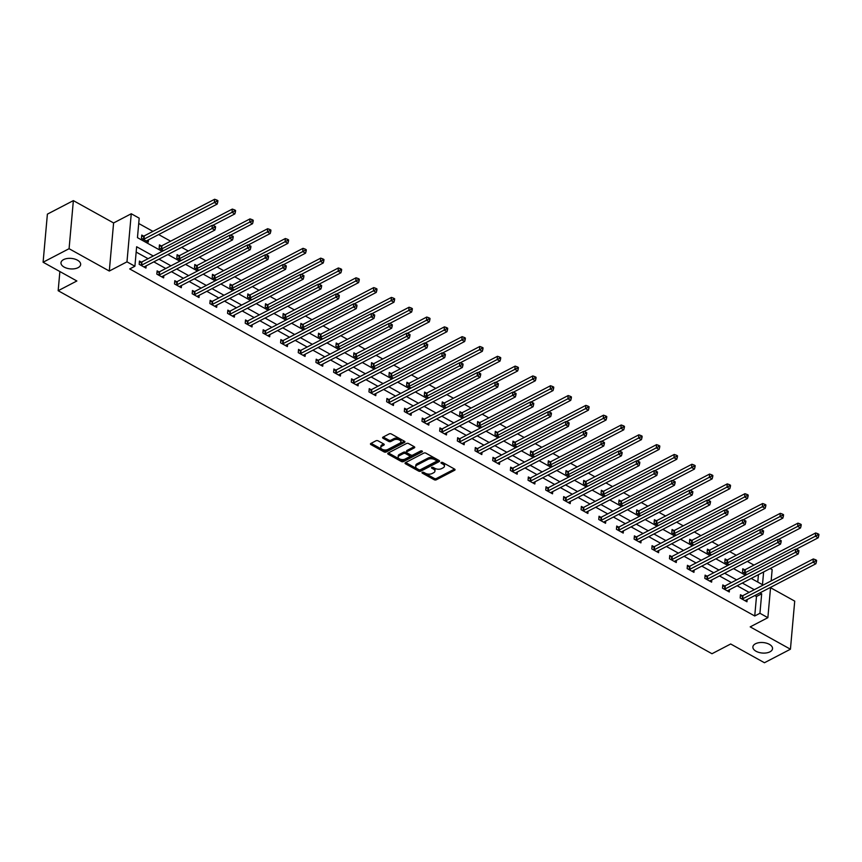 <?xml version="1.0" encoding="UTF-8"?>
<svg xmlns="http://www.w3.org/2000/svg" width="862" height="862" viewBox="0 0 862 862"><rect width="100%" height="100%" fill="white"/><g stroke="black" fill="none" stroke-linecap="round" stroke-linejoin="round"><path stroke-width="1.29" d="M422.294 472.344A1.056 0.56 -174.9 0 0 422.358 473.152L434.168 479.714A1.508 0.808 -174.9 0 0 436.301 479.8L454.662 470.243A1.508 0.808 -174.9 0 0 455.061 469.758A1.508 0.808 -174.9 0 0 454.576 469.09L442.756 462.528A1.056 0.56 -174.9 0 0 441.322 463.271L442.852 464.122A4.838 2.586 -174.9 0 1 444.415 466.256A4.838 2.586 -174.9 0 1 443.154 467.797L441.624 468.594A4.838 2.586 -174.9 0 1 434.793 468.314L433.274 467.473A1.056 0.56 -174.9 0 0 431.84 468.217L433.37 469.057A4.838 2.586 -174.9 0 1 434.933 471.191A4.838 2.586 -174.9 0 1 433.661 472.732L432.131 473.529A4.838 2.586 -174.9 0 1 425.311 473.26L423.781 472.408A1.056 0.56 -174.9 0 0 422.294 472.344M78.076 267.673A9.87 5.258 -174.9 0 0 80.651 264.515A9.87 5.258 -174.9 0 0 74.606 259.02A9.87 5.258 -174.9 0 0 63.572 259.613A9.87 5.258 -174.9 0 0 60.986 262.77A9.87 5.258 -174.9 0 0 67.031 268.265A9.87 5.258 -174.9 0 0 78.076 267.673M769.96 651.823A9.87 5.258 -174.9 0 0 772.535 648.677A9.87 5.258 -174.9 0 0 766.49 643.171A9.87 5.258 -174.9 0 0 755.457 643.774A9.87 5.258 -174.9 0 0 752.882 646.92A9.87 5.258 -174.9 0 0 758.926 652.426A9.87 5.258 -174.9 0 0 769.96 651.823M378.127 440.859A1.508 0.808 -174.9 0 0 376.004 440.773L370.854 443.456A1.508 0.808 -174.9 0 0 370.455 443.941A1.508 0.808 -174.9 0 0 370.94 444.609L384.064 451.893A1.508 0.808 -174.9 0 0 386.198 451.979L404.558 442.421A1.508 0.808 -174.9 0 0 404.957 441.937A1.508 0.808 -174.9 0 0 404.461 441.269L391.337 433.985A1.508 0.808 -174.9 0 0 389.204 433.898L382.987 437.142A1.508 0.808 -174.9 0 0 382.588 437.616A1.508 0.808 -174.9 0 0 383.084 438.284L388.697 441.409A1.508 0.808 -174.9 0 0 390.831 441.495L393.912 439.889A4.051 2.155 -174.9 0 1 398.438 439.642A4.051 2.155 -174.9 0 1 400.916 441.894A4.051 2.155 -174.9 0 1 399.86 443.187L387.781 449.479A4.051 2.155 -174.9 0 1 383.245 449.727A4.051 2.155 -174.9 0 1 380.767 447.464A4.051 2.155 -174.9 0 1 381.823 446.182L383.838 445.126A1.508 0.808 -174.9 0 0 384.236 444.641A1.508 0.808 -174.9 0 0 383.752 443.984L378.127 440.859M43.1 262.231L47.388 214.142L73.367 200.62L69.079 248.698L43.1 262.231L76.869 280.98L58.163 290.709L711.98 653.73L730.685 643.989L764.454 662.738L790.432 649.215L750.199 626.879L767.87 617.677L759.939 613.281L754.735 615.985L129.709 268.944L134.903 266.239L126.973 261.843L131.261 213.754L139.191 218.161L137.457 237.653L162.153 251.37M69.079 248.698L109.302 271.034L126.973 261.843M405.442 462.657A1.508 0.808 -174.9 0 0 405.043 463.142A1.508 0.808 -174.9 0 0 405.528 463.81L418.652 471.094A1.508 0.808 -174.9 0 0 420.785 471.18L439.146 461.623A1.508 0.808 -174.9 0 0 439.545 461.138A1.508 0.808 -174.9 0 0 439.06 460.48L425.936 453.186A1.508 0.808 -174.9 0 0 423.802 453.1L405.442 462.657M401.358 461.493L388.234 454.209A1.508 0.808 -174.9 0 1 387.749 453.541A1.508 0.808 -174.9 0 1 388.148 453.056L406.508 443.499A1.508 0.808 -174.9 0 1 408.631 443.585L414.256 446.71A1.508 0.808 -174.9 0 1 414.741 447.367A1.508 0.808 -174.9 0 1 414.342 447.852L406.896 451.731A1.508 0.808 -174.9 0 0 406.508 452.216A1.508 0.808 -174.9 0 0 406.993 452.884L410.721 454.953A1.508 0.808 -174.9 0 0 412.855 455.039L420.602 450.998A1.056 0.56 -174.9 0 1 422.154 451.86L403.491 461.579A1.508 0.808 -174.9 0 1 401.358 461.493L401.476 460.2L388.396 452.927M790.432 649.215L794.721 601.126L770.542 587.701M59.877 271.541L58.163 290.709M754.735 615.985L756.48 596.493L754.81 595.567M749.1 592.388L737.139 585.751M731.418 582.572L719.458 575.935M713.747 572.767L701.776 566.118M696.065 562.951L684.105 556.302M678.394 553.135L666.423 546.486M660.712 543.319L648.752 536.67M643.041 533.503L631.07 526.865M625.359 523.687L613.399 517.049M607.688 513.871L595.717 507.233M590.007 504.054L578.046 497.417M572.336 494.249L560.365 487.601M554.654 484.433L542.694 477.785M536.972 474.617L525.012 467.969M519.301 464.801L507.341 458.153M501.619 454.985L489.659 448.348M483.948 445.169L471.977 438.532M466.267 435.353L454.306 428.716M448.596 425.548L436.625 418.9M430.914 415.732L418.954 409.084M413.243 405.916L401.272 399.268M395.561 396.1L383.601 389.452M377.89 386.284L365.919 379.646M360.208 376.468L348.248 369.83M342.537 366.652L330.566 360.014M324.855 356.846L312.895 350.198M307.174 347.03L295.213 340.382M289.503 337.214L277.542 330.566M271.821 327.398L259.861 320.75M254.15 317.582L242.179 310.945M236.468 307.766L224.508 301.129M218.797 297.95L206.826 291.313M201.115 288.134L189.155 281.497M183.444 278.329L171.473 271.681M165.763 268.513L153.802 261.865M148.092 258.697L136.164 252.081M742.29 595.771L740.458 594.758L740.167 598.002L746.966 601.784L747.171 599.543M724.619 585.955L722.787 584.942L722.496 588.186L729.295 591.968L729.489 589.727M706.937 576.139L705.105 575.126L704.814 578.37L711.613 582.152L711.818 579.91M689.266 566.334L687.434 565.31L687.143 568.564L693.942 572.336L694.136 570.094M671.584 556.518L669.752 555.494L669.462 558.748L676.261 562.52L676.465 560.278M653.913 546.702L652.071 545.678L651.791 548.932L658.59 552.704L658.783 550.473M636.231 536.886L634.4 535.862L634.109 539.116L640.908 542.888L641.112 540.657M618.56 527.07L616.718 526.057L616.427 529.3L623.226 533.072L623.431 530.841M600.879 517.254L599.047 516.241L598.756 519.484L605.555 523.266L605.749 521.025M583.208 507.438L581.365 506.425L581.074 509.668L587.873 513.45L588.078 511.209M565.526 497.633L563.694 496.609L563.403 499.863L570.202 503.634L570.396 501.393M547.844 487.817L546.012 486.793L545.721 490.047L552.52 493.818L552.725 491.577M530.173 478.001L528.341 476.977L528.05 480.231L534.849 484.002L535.043 481.761M512.491 468.185L510.66 467.161L510.369 470.415L517.168 474.186L517.372 471.956M494.82 458.368L492.989 457.356L492.698 460.599L499.497 464.37L499.691 462.14M477.139 448.552L475.307 447.54L475.016 450.783L481.815 454.565L482.02 452.324M459.468 438.736L457.636 437.724L457.345 440.967L464.144 444.749L464.338 442.508M441.786 428.92L439.954 427.908L439.663 431.151L446.462 434.933L446.667 432.692M424.115 419.115L422.272 418.092L421.992 421.346L428.791 425.117L428.985 422.876M406.433 409.299L404.601 408.276L404.31 411.53L411.109 415.301L411.314 413.06M388.762 399.483L386.919 398.459L386.639 401.714L393.428 405.485L393.632 403.254M371.08 389.667L369.248 388.654L368.958 391.898L375.757 395.669L375.951 393.438M353.409 379.851L351.567 378.838L351.276 382.082L358.075 385.853L358.28 383.622M335.727 370.035L333.896 369.022L333.605 372.265L340.404 376.047L340.598 373.806M318.046 360.219L316.214 359.206L315.923 362.449L322.722 366.231L322.927 363.99M300.375 350.414L298.543 349.39L298.252 352.644L305.051 356.415L305.245 354.174M282.693 340.598L280.861 339.574L280.57 342.828L287.369 346.599L287.574 344.358M265.022 330.782L263.19 329.758L262.899 333.012L269.698 336.783L269.892 334.553M247.34 320.966L245.508 319.942L245.217 323.196L252.016 326.967L252.221 324.737M229.669 311.15L227.837 310.137L227.546 313.38L234.345 317.151L234.539 314.921M211.987 301.334L210.156 300.321L209.865 303.564L216.664 307.346L216.868 305.105M194.316 291.518L192.485 290.505L192.194 293.748L198.993 297.53L199.187 295.289M176.635 281.712L174.803 280.689L174.512 283.943L181.311 287.714L181.516 285.473M158.964 271.896L157.121 270.873L156.841 274.127L163.64 277.898L163.834 275.657M141.282 262.08L139.45 261.057L139.159 264.311L145.958 268.082L146.163 265.841M753.948 565.084L747.343 561.41M736.277 555.268L729.672 551.594M718.596 545.452L711.99 541.789M700.925 535.636L694.319 531.973M683.243 525.82L676.638 522.156M665.572 516.004L658.967 512.34M647.89 506.188L641.285 502.524M630.219 496.383L623.614 492.708M612.537 486.567L605.932 482.892M594.866 476.751L588.261 473.076M577.184 466.935L570.579 463.271M559.513 457.119L552.908 453.455M541.832 447.303L535.227 443.639M524.161 437.487L517.545 433.823M506.479 427.681L499.874 424.007M488.797 417.865L482.192 414.191M471.126 408.049L464.521 404.375M453.444 398.233L446.839 394.57M435.773 388.417L429.168 384.754M418.092 378.601L411.486 374.938M400.421 368.785L393.815 365.122M382.739 358.969L376.134 355.306M365.068 349.164L358.463 345.49M347.386 339.348L340.781 335.674M329.715 329.532L323.11 325.868M312.033 319.716L305.428 316.052M294.362 309.9L287.757 306.236M276.68 300.084L270.075 296.42M258.999 290.268L252.394 286.604M241.328 280.462L234.723 276.788M223.646 270.646L217.041 266.972M205.975 260.83L199.37 257.156M188.293 251.014L181.688 247.351M170.622 241.198L158.651 234.561M152.94 231.382L138.717 223.484M757.763 582.066L758.431 574.663M744.617 569.782L742.775 568.769L742.494 572.012L746.955 574.491M726.935 559.966L725.104 558.953L724.813 562.196L729.274 564.675M709.264 550.15L707.422 549.137L707.131 552.38L711.603 554.859M691.583 540.334L689.751 539.321L689.46 542.564L693.921 545.043M673.912 530.529L672.069 529.505L671.778 532.759L676.25 535.237M656.23 520.713L654.398 519.689L654.107 522.943L658.568 525.421M638.548 510.897L636.716 509.873L636.425 513.127L640.886 515.605M620.877 501.081L619.045 500.057L618.754 503.311L623.215 505.789M603.195 491.265L601.364 490.252L601.073 493.495L605.533 495.973M585.524 481.449L583.693 480.436L583.402 483.679L587.862 486.157M567.842 471.633L566.011 470.62L565.72 473.863L570.181 476.341M550.171 461.827L548.34 460.804L548.049 464.058L552.51 466.536M532.49 452.011L530.658 450.988L530.367 454.242L534.828 456.72M514.819 442.195L512.976 441.172L512.696 444.426L517.157 446.904M497.137 432.379L495.305 431.356L495.014 434.61L499.475 437.088M479.466 422.563L477.623 421.55L477.332 424.794L481.804 427.272M461.784 412.747L459.952 411.734L459.661 414.978L464.122 417.456M444.113 402.931L442.271 401.918L441.98 405.162L446.451 407.64M426.431 393.115L424.6 392.102L424.309 395.346L428.77 397.824M408.75 383.31L406.918 382.286L406.627 385.54L411.088 388.019M391.079 373.494L389.247 372.47L388.956 375.724L393.417 378.202M373.397 363.678L371.565 362.654L371.274 365.908L375.735 368.386M355.726 353.862L353.894 352.849L353.603 356.092L358.064 358.57M338.044 344.046L336.212 343.033L335.921 346.276L340.382 348.754M320.373 334.23L318.541 333.217L318.25 336.46L322.711 338.938M302.691 324.414L300.86 323.401L300.569 326.644L305.029 329.122M285.02 314.608L283.178 313.585L282.898 316.839L287.358 319.317M267.339 304.792L265.507 303.769L265.216 307.023L269.677 309.501M249.668 294.976L247.825 293.953L247.534 297.207L252.006 299.685M231.986 285.16L230.154 284.137L229.863 287.391L234.324 289.869M214.315 275.344L212.472 274.331L212.181 277.575L216.653 280.053M196.633 265.528L194.801 264.515L194.51 267.759L198.971 270.237M178.951 255.712L177.119 254.699L176.829 257.943L181.3 260.421M161.28 245.907L159.448 244.883L159.158 248.137L163.618 250.605M143.598 236.091L141.767 235.067L141.476 238.321L148.275 242.093L148.48 239.851M109.302 271.034L113.601 222.956L73.367 200.62M113.601 222.956L131.261 213.754M770.219 568.521L772.158 569.599L771.145 580.913M153.285 255.992L136.638 246.747L134.903 266.239M759.939 613.281L761.674 593.789L760.004 592.862M754.293 589.683L742.333 583.046M736.622 579.867L724.651 573.23M718.94 570.051L706.98 563.414M701.259 560.246L689.298 553.598M683.588 550.43L671.627 543.782M665.906 540.614L653.946 533.966M648.235 530.798L636.264 524.161M630.553 520.982L618.593 514.345M612.882 511.166L600.911 504.529M595.2 501.35L583.24 494.713M577.529 491.545L565.558 484.897M559.847 481.729L547.887 475.081M542.176 471.913L530.205 465.264M524.495 462.097L512.534 455.448M506.824 452.281L494.853 445.643M489.142 442.465L477.182 435.827M471.471 432.649L459.5 426.011M453.789 422.843L441.829 416.195M436.107 413.027L424.147 406.379M418.436 403.211L406.476 396.563M400.755 393.395L388.794 386.747M383.084 383.579L371.113 376.942M365.402 373.763L353.442 367.126M347.731 363.947L335.76 357.31M330.049 354.131L318.089 347.494M312.378 344.326L300.407 337.678M294.696 334.51L282.736 327.862M277.025 324.694L265.054 318.046M259.343 314.878L247.383 308.23M241.672 305.062L229.701 298.424M223.991 295.246L212.03 288.608M206.309 285.43L194.349 278.792M188.638 275.625L176.678 268.976M170.956 265.808L158.996 259.16M770.574 587.356L767.87 617.677M751.201 578.424L762.482 584.684L763.624 571.959M167.874 254.538L179.835 261.186M185.545 264.354L197.517 271.002M203.227 274.17L215.188 280.818M220.898 283.986L232.869 290.623M238.58 293.802L250.54 300.439M256.251 303.618L268.222 310.255M273.933 313.434L285.893 320.071M291.604 323.239L303.575 329.887M309.286 333.055L321.246 339.703M326.957 342.871L338.928 349.519M344.638 352.687L356.599 359.335M362.32 362.503L374.28 369.141M379.991 372.319L391.951 378.957M397.673 382.135L409.633 388.773M415.344 391.941L427.315 398.589M433.026 401.757L444.986 408.405M450.697 411.573L462.668 418.221M468.378 421.389L480.339 428.037M486.049 431.205L498.02 437.842M503.731 441.021L515.692 447.658M521.402 450.837L533.373 457.474M539.084 460.653L551.044 467.29M556.755 470.458L568.726 477.106M574.437 480.274L586.397 486.922M592.108 490.09L604.079 496.738M609.79 499.906L621.75 506.554M627.471 509.722L639.432 516.36M645.142 519.538L657.113 526.176M662.824 529.354L674.784 535.992M680.495 539.159L692.466 545.808M698.177 548.975L710.137 555.624M715.848 558.791L727.819 565.44M733.53 568.608L745.49 575.256M756.48 596.493L761.674 593.789M434.933 471.191L435.041 469.887A4.838 2.586 -174.9 0 0 433.489 467.764L433.37 469.057M432.616 467.279L433.489 467.764M444.415 466.256L444.533 464.952A4.838 2.586 -174.9 0 0 442.971 462.819L442.852 464.122M442.098 462.344L442.971 462.819M423.134 472.214L434.286 478.41A1.508 0.808 -174.9 0 0 436.42 478.496L454.533 469.068M405.69 462.528L418.77 469.801A1.508 0.808 -174.9 0 0 420.904 469.887L439.017 460.459M418.857 469.671A1.056 0.56 -174.9 0 0 420.354 469.736L436.474 461.342A1.056 0.56 -174.9 0 0 436.409 460.545L434.793 459.651A4.838 2.586 -174.9 0 0 427.972 459.371L416.949 465.103A4.838 2.586 -174.9 0 0 415.689 466.654A4.838 2.586 -174.9 0 0 417.251 468.777L418.857 469.671M436.581 460.049A1.056 0.56 -174.9 0 0 436.517 459.241L436.409 460.545M415.689 466.654L415.807 465.351A4.838 2.586 -174.9 0 1 417.068 463.799L428.08 458.067A4.838 2.586 -174.9 0 1 434.911 458.347L436.517 459.241M414.213 446.688L407.015 450.427A1.508 0.808 -174.9 0 0 406.616 450.912L406.508 452.216M421.637 450.901L403.61 460.286L403.491 461.579M399.171 455.75A4.051 2.155 -174.9 0 0 398.115 457.043A4.051 2.155 -174.9 0 0 400.593 459.306A4.051 2.155 -174.9 0 0 405.118 459.058L409.385 456.838A1.508 0.808 -174.9 0 0 409.773 456.354A1.508 0.808 -174.9 0 0 409.288 455.696L405.56 453.627A1.508 0.808 -174.9 0 0 403.427 453.541L399.171 455.75L399.289 454.457A4.051 2.155 -174.9 0 0 398.233 455.75L398.115 457.043M409.773 456.354L409.892 455.061A1.508 0.808 -174.9 0 0 409.407 454.393L409.288 455.696M399.289 454.457L403.545 452.238A1.508 0.808 -174.9 0 1 405.679 452.324L409.407 454.393M401.476 460.2A1.508 0.808 -174.9 0 0 403.61 460.286M380.767 447.464L380.885 446.171A4.051 2.155 -174.9 0 1 381.941 444.878L383.709 443.962M400.916 441.894L401.035 440.601A4.051 2.155 -174.9 0 0 398.556 438.338A4.051 2.155 -174.9 0 0 394.031 438.586L393.912 439.889M383.084 438.284L383.191 437.034L388.816 440.105A1.508 0.808 -174.9 0 0 390.949 440.191L394.031 438.586M371.102 443.327L384.183 450.589A1.508 0.808 -174.9 0 0 386.316 450.675L404.429 441.247M796.089 549.288L818.2 537.78L815.366 536.207L815.657 532.964L745.307 569.588A1.541 0.819 5.1 0 1 744.833 569.739L742.656 570.159M817.65 535L818.781 535.625L818.9 534.332L817.769 533.697L817.65 535L745.016 572.831A1.541 0.819 5.1 0 1 744.542 572.993L744.326 573.036M818.781 535.625L818.2 537.78M815.657 532.964L817.769 533.697M741.999 599.025L742.225 598.982A1.541 0.819 -174.9 0 0 742.688 598.821L813.038 562.196L815.872 563.77L745.522 600.394A1.541 0.819 -174.9 0 0 745.221 600.642L745.134 600.76M740.339 596.148L742.516 595.728A1.541 0.819 -174.9 0 0 742.979 595.577L813.329 558.953L813.038 562.196L815.333 560.99L816.465 561.625L816.583 560.322L815.452 559.697L815.333 560.99M815.452 559.697L813.329 558.953M815.872 563.77L816.465 561.625M778.418 539.472L800.518 527.964L797.684 526.391L797.975 523.148L727.625 559.772A1.541 0.819 5.1 0 1 727.151 559.923L724.974 560.343M799.979 525.184L801.11 525.82L801.218 524.516L800.087 523.891L799.979 525.184L727.334 563.015A1.541 0.819 5.1 0 1 726.871 563.177L726.644 563.22M801.11 525.82L800.518 527.964M797.975 523.148L800.087 523.891M760.737 529.656L782.847 518.148L780.013 516.575L780.304 513.332L709.954 549.956A1.541 0.819 5.1 0 1 709.48 550.107L707.303 550.527M782.297 515.368L783.429 516.004L783.547 514.7L782.416 514.075L782.297 515.368L709.663 553.199A1.541 0.819 5.1 0 1 709.189 553.361L708.973 553.404M783.429 516.004L782.847 518.148M780.304 513.332L782.416 514.075M724.328 589.209L724.543 589.166A1.541 0.819 -174.9 0 0 725.017 589.005L795.367 552.38L798.201 553.954L727.851 590.578A1.541 0.819 -174.9 0 0 727.539 590.826L727.453 590.944M722.658 586.332L724.834 585.912A1.541 0.819 -174.9 0 0 725.308 585.761L795.658 549.137L795.367 552.38L797.652 551.174L798.783 551.809L798.902 550.506L797.77 549.881L797.652 551.174M797.77 549.881L795.658 549.137M798.201 553.954L798.783 551.809M706.646 579.393L706.872 579.35A1.541 0.819 -174.9 0 0 707.336 579.199L777.686 542.564L780.519 544.137L710.169 580.762A1.541 0.819 -174.9 0 0 709.868 581.01L709.782 581.128M704.987 576.516L707.163 576.107A1.541 0.819 -174.9 0 0 707.627 575.945L777.977 539.321L777.686 542.564L779.981 541.358L781.112 541.993L781.231 540.689L780.088 540.065L779.981 541.358M780.088 540.065L777.977 539.321M780.519 544.137L781.112 541.993M743.066 519.84L765.165 508.332L762.331 506.759L762.622 503.516L692.272 540.14A1.541 0.819 5.1 0 1 691.798 540.302L689.622 540.711M764.616 505.552L765.758 506.188L765.865 504.884L764.734 504.259L764.616 505.552L691.981 543.394A1.541 0.819 5.1 0 1 691.507 543.545L691.292 543.588M765.758 506.188L765.165 508.332M762.622 503.516L764.734 504.259M725.384 510.035L747.494 498.527L744.66 496.954L744.951 493.7L674.59 530.324A1.541 0.819 5.1 0 1 674.127 530.486L671.951 530.906M746.945 495.747L748.076 496.372L748.194 495.068L747.063 494.443L746.945 495.747L674.31 533.578A1.541 0.819 5.1 0 1 673.836 533.729L673.621 533.772M748.076 496.372L747.494 498.527M744.951 493.7L747.063 494.443M707.713 500.219L729.812 488.711L726.978 487.138L727.269 483.884L656.919 520.508A1.541 0.819 5.1 0 1 656.445 520.67L654.269 521.09M729.263 485.931L730.405 486.556L730.513 485.263L729.381 484.627L729.263 485.931L656.628 523.762A1.541 0.819 5.1 0 1 656.154 523.913L655.939 523.956M730.405 486.556L729.812 488.711M727.269 483.884L729.381 484.627M688.975 569.577L689.191 569.534A1.541 0.819 -174.9 0 0 689.665 569.383L760.015 532.759L762.848 534.332L692.498 570.956A1.541 0.819 -174.9 0 0 692.186 571.204L692.1 571.312M687.305 566.711L689.481 566.291A1.541 0.819 -174.9 0 0 689.956 566.129L760.306 529.505L760.015 532.759L762.299 531.552L763.43 532.177L763.549 530.873L762.417 530.249L762.299 531.552M762.417 530.249L760.306 529.505M762.848 534.332L763.43 532.177M671.293 559.761L671.52 559.718A1.541 0.819 -174.9 0 0 671.983 559.567L742.333 522.943L745.167 524.516L674.817 561.14A1.541 0.819 -174.9 0 0 674.515 561.388L674.429 561.507M669.623 556.895L671.81 556.475A1.541 0.819 -174.9 0 0 672.274 556.313L742.624 519.689L742.333 522.943L744.628 521.736L745.759 522.361L745.878 521.068L744.736 520.433L744.628 521.736M744.736 520.433L742.624 519.689M745.167 524.516L745.759 522.361M653.622 549.945L653.838 549.902A1.541 0.819 -174.9 0 0 654.312 549.751L724.662 513.127L727.496 514.7L657.146 551.324A1.541 0.819 -174.9 0 0 656.833 551.572L656.747 551.691M651.952 547.079L654.129 546.659A1.541 0.819 -174.9 0 0 654.603 546.497L724.953 509.873L724.662 513.127L726.946 511.92L728.078 512.545L728.196 511.252L727.065 510.616L726.946 511.92M727.065 510.616L724.953 509.873M727.496 514.7L728.078 512.545M635.941 540.129L636.167 540.097A1.541 0.819 -174.9 0 0 636.63 539.935L706.98 503.311L709.814 504.884L639.464 541.508A1.541 0.819 -174.9 0 0 639.162 541.756L639.076 541.875M634.27 537.263L636.458 536.843A1.541 0.819 -174.9 0 0 636.921 536.692L707.271 500.057L706.98 503.311L709.275 502.104L710.407 502.729L710.525 501.436L709.383 500.8L709.275 502.104M709.383 500.8L707.271 500.057M709.814 504.884L710.407 502.729M618.269 530.324L618.485 530.281A1.541 0.819 -174.9 0 0 618.959 530.119L689.309 493.495L692.143 495.068L621.793 531.692A1.541 0.819 -174.9 0 0 621.48 531.94L621.394 532.059M616.599 527.447L618.776 527.027A1.541 0.819 -174.9 0 0 619.25 526.876L689.6 490.252L689.309 493.495L691.593 492.288L692.725 492.924L692.843 491.62L691.712 490.995L691.593 492.288M691.712 490.995L689.6 490.252M692.143 495.068L692.725 492.924M600.588 520.508L600.814 520.465A1.541 0.819 -174.9 0 0 601.277 520.303L671.627 483.679L674.461 485.252L604.111 521.876A1.541 0.819 -174.9 0 0 603.809 522.124L603.723 522.243M598.918 517.631L601.094 517.211A1.541 0.819 -174.9 0 0 601.568 517.06L671.918 480.436L671.627 483.679L673.922 482.472L675.054 483.108L675.161 481.804L674.03 481.179L673.922 482.472M674.03 481.179L671.918 480.436M674.461 485.252L675.054 483.108M582.917 510.692L583.132 510.649A1.541 0.819 -174.9 0 0 583.606 510.487L653.956 473.863L656.79 475.436L586.44 512.06A1.541 0.819 -174.9 0 0 586.128 512.308L586.041 512.427M581.247 507.815L583.423 507.395A1.541 0.819 -174.9 0 0 583.897 507.244L654.247 470.62L653.956 473.863L656.241 472.656L657.372 473.292L657.49 471.988L656.359 471.363L656.241 472.656M656.359 471.363L654.247 470.62M656.79 475.436L657.372 473.292M565.235 500.876L565.45 500.833A1.541 0.819 -174.9 0 0 565.925 500.682L636.275 464.047L639.108 465.62L568.758 502.255A1.541 0.819 -174.9 0 0 568.457 502.503L568.37 502.611M563.565 498.01L565.741 497.589A1.541 0.819 -174.9 0 0 566.215 497.428L636.565 460.804L636.275 464.047L638.559 462.851L639.701 463.476L639.809 462.172L638.677 461.547L638.559 462.851M638.677 461.547L636.565 460.804M639.108 465.62L639.701 463.476M547.564 491.06L547.779 491.017A1.541 0.819 -174.9 0 0 548.254 490.866L618.604 454.242L621.427 455.815L551.077 492.439A1.541 0.819 -174.9 0 0 550.775 492.687L550.689 492.795M545.894 488.194L548.07 487.773A1.541 0.819 -174.9 0 0 548.534 487.612L618.884 450.988L618.604 454.242L620.888 453.035L622.019 453.66L622.138 452.356L621.006 451.731L620.888 453.035M621.006 451.731L618.884 450.988M621.427 455.815L622.019 453.66M529.882 481.244L530.098 481.201A1.541 0.819 -174.9 0 0 530.572 481.05L600.922 444.426L603.756 445.999L533.406 482.623A1.541 0.819 -174.9 0 0 533.093 482.871L533.018 482.989M528.212 478.378L530.389 477.957A1.541 0.819 -174.9 0 0 530.863 477.796L601.213 441.172L600.922 444.426L603.206 443.219L604.348 443.844L604.456 442.551L603.325 441.915L603.206 443.219M603.325 441.915L601.213 441.172M603.756 445.999L604.348 443.844M512.2 471.428L512.427 471.395A1.541 0.819 -174.9 0 0 512.89 471.234L583.251 434.61L586.074 436.183L515.724 472.807A1.541 0.819 -174.9 0 0 515.422 473.055L515.336 473.173M510.541 468.562L512.718 468.141A1.541 0.819 -174.9 0 0 513.181 467.98L583.531 431.356L583.251 434.61L585.535 433.403L586.666 434.028L586.785 432.735L585.654 432.099L585.535 433.403M585.654 432.099L583.531 431.356M586.074 436.183L586.666 434.028M494.529 461.623L494.745 461.579A1.541 0.819 -174.9 0 0 495.219 461.418L565.569 424.794L568.403 426.367L498.053 462.991A1.541 0.819 -174.9 0 0 497.74 463.239L497.654 463.357M492.859 458.746L495.036 458.325A1.541 0.819 -174.9 0 0 495.51 458.175L565.86 421.55L565.569 424.794L567.853 423.587L568.985 424.212L569.103 422.919L567.972 422.283L567.853 423.587M567.972 422.283L565.86 421.55M568.403 426.367L568.985 424.212M476.848 451.807L477.074 451.763A1.541 0.819 -174.9 0 0 477.537 451.602L547.887 414.978L550.721 416.551L480.371 453.175A1.541 0.819 -174.9 0 0 480.069 453.423L479.983 453.541M475.188 448.93L477.365 448.509A1.541 0.819 -174.9 0 0 477.828 448.359L548.178 411.734L547.887 414.978L550.182 413.771L551.314 414.406L551.432 413.103L550.301 412.478L550.182 413.771M550.301 412.478L548.178 411.734M550.721 416.551L551.314 414.406M459.177 441.99L459.392 441.947A1.541 0.819 -174.9 0 0 459.866 441.786L530.216 405.162L533.05 406.735L462.7 443.359A1.541 0.819 -174.9 0 0 462.388 443.607L462.301 443.725M457.506 439.114L459.683 438.693A1.541 0.819 -174.9 0 0 460.157 438.542L530.507 401.918L530.216 405.162L532.5 403.955L533.632 404.59L533.75 403.287L532.619 402.662L532.5 403.955M532.619 402.662L530.507 401.918M533.05 406.735L533.632 404.59M441.495 432.174L441.721 432.131A1.541 0.819 -174.9 0 0 442.184 431.981L512.534 395.346L515.368 396.919L445.018 433.554A1.541 0.819 -174.9 0 0 444.717 433.791L444.63 433.909M439.825 429.298L442.012 428.888A1.541 0.819 -174.9 0 0 442.475 428.726L512.825 392.102L512.534 395.346L514.829 394.149L515.961 394.774L516.079 393.471L514.937 392.846L514.829 394.149M514.937 392.846L512.825 392.102M515.368 396.919L515.961 394.774M423.824 422.358L424.039 422.315A1.541 0.819 -174.9 0 0 424.513 422.164L494.863 385.54L497.697 387.113L427.347 423.738A1.541 0.819 -174.9 0 0 427.035 423.985L426.949 424.093M422.154 419.492L424.33 419.072A1.541 0.819 -174.9 0 0 424.804 418.91L495.154 382.286L494.863 385.54L497.148 384.333L498.279 384.958L498.398 383.655L497.266 383.03L497.148 384.333M497.266 383.03L495.154 382.286M497.697 387.113L498.279 384.958M406.142 412.542L406.368 412.499A1.541 0.819 -174.9 0 0 406.832 412.348L477.182 375.724L480.015 377.297L409.665 413.922A1.541 0.819 -174.9 0 0 409.364 414.169L409.278 414.288M404.472 409.676L406.659 409.256A1.541 0.819 -174.9 0 0 407.123 409.094L477.473 372.47L477.182 375.724L479.477 374.517L480.608 375.142L480.727 373.849L479.584 373.214L479.477 374.517M479.584 373.214L477.473 372.47M480.015 377.297L480.608 375.142M388.471 402.726L388.687 402.683A1.541 0.819 -174.9 0 0 389.161 402.532L459.511 365.908L462.344 367.481L391.994 404.106A1.541 0.819 -174.9 0 0 391.682 404.353L391.596 404.472M386.801 399.86L388.977 399.44A1.541 0.819 -174.9 0 0 389.452 399.278L459.802 362.654L459.511 365.908L461.795 364.701L462.926 365.326L463.045 364.033L461.913 363.398L461.795 364.701M461.913 363.398L459.802 362.654M462.344 367.481L462.926 365.326M370.789 392.921L371.016 392.878A1.541 0.819 -174.9 0 0 371.479 392.716L441.829 356.092L444.663 357.665L374.313 394.29A1.541 0.819 -174.9 0 0 374.011 394.537L373.925 394.656M369.119 390.044L371.296 389.624A1.541 0.819 -174.9 0 0 371.77 389.473L442.12 352.838L441.829 356.092L444.124 354.885L445.255 355.51L445.363 354.217L444.232 353.582L444.124 354.885M444.232 353.582L442.12 352.838M444.663 357.665L445.255 355.51M690.031 490.403L712.131 478.895L709.307 477.322L709.588 474.068L639.238 510.692A1.541 0.819 5.1 0 1 638.774 510.854L636.598 511.274M711.592 476.115L712.723 476.74L712.842 475.447L711.71 474.811L711.592 476.115L638.947 513.946A1.541 0.819 5.1 0 1 638.483 514.097L638.268 514.14M712.723 476.74L712.131 478.895M709.588 474.068L711.71 474.811M672.36 480.587L694.46 469.079L691.626 467.506L691.917 464.252L621.567 500.887A1.541 0.819 5.1 0 1 621.093 501.037L618.916 501.458M693.91 466.299L695.041 466.924L695.16 465.631L694.029 464.995L693.91 466.299L621.276 504.13A1.541 0.819 5.1 0 1 620.802 504.292L620.586 504.335M695.041 466.924L694.46 469.079M691.917 464.252L694.029 464.995M654.678 470.771L676.778 459.263L673.944 457.69L674.235 454.446L603.885 491.071A1.541 0.819 5.1 0 1 603.422 491.221L601.245 491.642M676.239 456.483L677.37 457.119L677.489 455.815L676.358 455.19L676.239 456.483L603.594 494.314A1.541 0.819 5.1 0 1 603.131 494.476L602.904 494.519M677.37 457.119L676.778 459.263M674.235 454.446L676.358 455.19M636.996 460.954L659.107 449.447L656.273 447.874L656.564 444.63L586.214 481.255A1.541 0.819 5.1 0 1 585.74 481.405L583.563 481.826M658.557 446.667L659.689 447.303L659.807 445.999L658.676 445.374L658.557 446.667L585.923 484.498A1.541 0.819 5.1 0 1 585.449 484.659L585.233 484.703M659.689 447.303L659.107 449.447M656.564 444.63L658.676 445.374M619.325 451.138L641.425 439.631L638.591 438.058L638.882 434.814L568.532 471.439A1.541 0.819 5.1 0 1 568.069 471.589L565.892 472.01M640.886 436.851L642.018 437.487L642.136 436.183L640.994 435.558L640.886 436.851L568.241 474.682A1.541 0.819 5.1 0 1 567.778 474.843L567.552 474.887M642.018 437.487L641.425 439.631M638.882 434.814L640.994 435.558M601.644 441.322L623.754 429.815L620.92 428.252L621.211 424.998L550.861 461.623A1.541 0.819 5.1 0 1 550.387 461.784L548.21 462.204M623.204 427.046L624.336 427.671L624.454 426.367L623.323 425.742L623.204 427.046L550.57 464.877A1.541 0.819 5.1 0 1 550.096 465.027L549.881 465.071M624.336 427.671L623.754 429.815M621.211 424.998L623.323 425.742M583.973 431.517L606.072 420.009L603.238 418.436L603.529 415.182L533.179 451.807A1.541 0.819 5.1 0 1 532.716 451.968L530.529 452.388M605.533 417.23L606.665 417.854L606.783 416.551L605.641 415.926L605.533 417.23L532.888 455.061A1.541 0.819 5.1 0 1 532.425 455.211L532.199 455.255M606.665 417.854L606.072 420.009M603.529 415.182L605.641 415.926M566.291 421.701L588.401 410.193L585.567 408.62L585.858 405.366L515.508 441.99A1.541 0.819 5.1 0 1 515.034 442.152L512.858 442.572M587.852 407.414L588.983 408.038L589.102 406.745L587.97 406.11L587.852 407.414L515.217 445.245A1.541 0.819 5.1 0 1 514.743 445.395L514.528 445.438M588.983 408.038L588.401 410.193M585.858 405.366L587.97 406.11M548.62 411.885L570.719 400.377L567.886 398.804L568.177 395.55L497.827 432.185A1.541 0.819 5.1 0 1 497.352 432.336L495.176 432.756M570.181 397.597L571.312 398.222L571.42 396.929L570.288 396.294L570.181 397.597L497.536 435.429A1.541 0.819 5.1 0 1 497.072 435.59L496.846 435.622M571.312 398.222L570.719 400.377M568.177 395.55L570.288 396.294M530.938 402.069L553.048 390.561L550.215 388.988L550.506 385.745L480.156 422.369A1.541 0.819 5.1 0 1 479.681 422.52L477.505 422.94M552.499 387.781L553.63 388.417L553.749 387.113L552.617 386.488L552.499 387.781L479.865 425.612A1.541 0.819 5.1 0 1 479.391 425.774L479.175 425.817M553.63 388.417L553.048 390.561M550.506 385.745L552.617 386.488M513.267 392.253L535.367 380.745L532.533 379.172L532.824 375.929L462.474 412.553A1.541 0.819 5.1 0 1 462 412.704L459.823 413.124M534.817 377.965L535.959 378.601L536.067 377.297L534.936 376.672L534.817 377.965L462.183 415.796A1.541 0.819 5.1 0 1 461.72 415.958L461.493 416.001M535.959 378.601L535.367 380.745M532.824 375.929L534.936 376.672M495.585 382.437L517.696 370.929L514.862 369.356L515.153 366.113L444.792 402.737A1.541 0.819 5.1 0 1 444.329 402.888L442.152 403.308M517.146 368.149L518.277 368.785L518.396 367.481L517.265 366.856L517.146 368.149L444.512 405.98A1.541 0.819 5.1 0 1 444.038 406.142L443.822 406.185M518.277 368.785L517.696 370.929M515.153 366.113L517.265 366.856M477.914 372.621L500.014 361.113L497.18 359.54L497.471 356.297L427.121 392.921A1.541 0.819 5.1 0 1 426.647 393.083L424.47 393.492M499.464 358.344L500.606 358.969L500.714 357.665L499.583 357.04L499.464 358.344L426.83 396.175A1.541 0.819 5.1 0 1 426.356 396.326L426.14 396.369M500.606 358.969L500.014 361.113M497.471 356.297L499.583 357.04M460.233 362.816L482.332 351.308L479.509 349.735L479.789 346.481L409.439 383.105A1.541 0.819 5.1 0 1 408.976 383.267L406.799 383.687M481.793 348.528L482.925 349.153L483.043 347.849L481.912 347.224L481.793 348.528L409.159 386.359A1.541 0.819 5.1 0 1 408.685 386.51L408.469 386.553M482.925 349.153L482.332 351.308M479.789 346.481L481.912 347.224M442.562 353L464.661 341.492L461.827 339.919L462.118 336.665L391.768 373.289A1.541 0.819 5.1 0 1 391.294 373.451L389.118 373.871M464.112 338.712L465.243 339.337L465.361 338.044L464.23 337.408L464.112 338.712L391.477 376.543A1.541 0.819 5.1 0 1 391.003 376.694L390.788 376.737M465.243 339.337L464.661 341.492M462.118 336.665L464.23 337.408M424.88 343.184L446.979 331.676L444.145 330.103L444.436 326.849L374.086 363.473A1.541 0.819 5.1 0 1 373.623 363.635L371.447 364.055M446.441 328.896L447.572 329.521L447.69 328.228L446.559 327.592L446.441 328.896L373.796 366.727A1.541 0.819 5.1 0 1 373.332 366.878L373.106 366.921M447.572 329.521L446.979 331.676M444.436 326.849L446.559 327.592M407.198 333.368L429.308 321.86L426.474 320.287L426.765 317.033L356.415 353.668A1.541 0.819 5.1 0 1 355.941 353.819L353.765 354.239M428.759 319.08L429.89 319.705L430.009 318.412L428.877 317.776L428.759 319.08L356.125 356.911A1.541 0.819 5.1 0 1 355.65 357.073L355.435 357.116M429.89 319.705L429.308 321.86M426.765 317.033L428.877 317.776M389.527 323.552L411.627 312.044L408.793 310.471L409.084 307.228L338.734 343.852A1.541 0.819 5.1 0 1 338.27 344.003L336.094 344.423M411.088 309.264L412.219 309.9L412.338 308.596L411.196 307.971L411.088 309.264L338.443 347.095A1.541 0.819 5.1 0 1 337.979 347.257L337.753 347.3M412.219 309.9L411.627 312.044M409.084 307.228L411.196 307.971M371.845 313.736L393.956 302.228L391.122 300.655L391.413 297.412L321.063 334.036A1.541 0.819 5.1 0 1 320.589 334.187L318.412 334.607M393.406 299.448L394.537 300.084L394.656 298.78L393.525 298.155L393.406 299.448L320.772 337.279A1.541 0.819 5.1 0 1 320.298 337.441L320.082 337.484M394.537 300.084L393.956 302.228M391.413 297.412L393.525 298.155M354.174 303.92L376.274 292.412L373.44 290.839L373.731 287.596L303.381 324.22A1.541 0.819 5.1 0 1 302.918 324.381L300.73 324.791M375.735 289.632L376.866 290.268L376.985 288.964L375.843 288.339L375.735 289.632L303.09 327.474A1.541 0.819 5.1 0 1 302.627 327.625L302.4 327.668M376.866 290.268L376.274 292.412M373.731 287.596L375.843 288.339M336.492 294.104L358.603 282.607L355.769 281.034L356.06 277.779L285.71 314.404A1.541 0.819 5.1 0 1 285.236 314.565L283.059 314.986M358.053 279.827L359.185 280.452L359.303 279.148L358.172 278.523L358.053 279.827L285.419 317.658A1.541 0.819 5.1 0 1 284.945 317.809L284.729 317.852M359.185 280.452L358.603 282.607M356.06 277.779L358.172 278.523M318.821 284.298L340.921 272.791L338.087 271.218L338.378 267.963L268.028 304.588A1.541 0.819 5.1 0 1 267.565 304.749L265.377 305.17M340.382 270.011L341.514 270.636L341.632 269.343L340.49 268.707L340.382 270.011L267.737 307.842A1.541 0.819 5.1 0 1 267.274 307.993L267.048 308.036M341.514 270.636L340.921 272.791M338.378 267.963L340.49 268.707M301.14 274.482L323.25 262.975L320.416 261.401L320.707 258.147L250.357 294.772A1.541 0.819 5.1 0 1 249.883 294.933L247.706 295.354M322.7 260.195L323.832 260.82L323.95 259.527L322.819 258.891L322.7 260.195L250.066 298.026A1.541 0.819 5.1 0 1 249.592 298.177L249.377 298.22M323.832 260.82L323.25 262.975M320.707 258.147L322.819 258.891M283.469 264.666L305.568 253.159L302.734 251.585L303.025 248.331L232.675 284.966A1.541 0.819 5.1 0 1 232.201 285.117L230.025 285.537M305.029 250.379L306.161 251.004L306.269 249.711L305.137 249.075L305.029 250.379L232.384 288.21A1.541 0.819 5.1 0 1 231.921 288.371L231.695 288.414M306.161 251.004L305.568 253.159M303.025 248.331L305.137 249.075M265.787 254.85L287.897 243.343L285.063 241.769L285.354 238.526L215.004 275.15A1.541 0.819 5.1 0 1 214.53 275.301L212.354 275.721M287.348 240.563L288.479 241.198L288.598 239.895L287.466 239.27L287.348 240.563L214.713 278.394A1.541 0.819 5.1 0 1 214.239 278.555L214.024 278.598M288.479 241.198L287.897 243.343M285.354 238.526L287.466 239.27M353.118 383.105L353.334 383.062A1.541 0.819 -174.9 0 0 353.808 382.9L424.158 346.276L426.992 347.849L356.642 384.474A1.541 0.819 -174.9 0 0 356.329 384.721L356.243 384.84M351.448 380.228L353.625 379.808A1.541 0.819 -174.9 0 0 354.099 379.657L424.449 343.033L424.158 346.276L426.442 345.069L427.574 345.705L427.692 344.401L426.561 343.776L426.442 345.069M426.561 343.776L424.449 343.033M426.992 347.849L427.574 345.705M335.437 373.289L335.652 373.246A1.541 0.819 -174.9 0 0 336.126 373.084L406.476 336.46L409.31 338.033L338.96 374.658A1.541 0.819 -174.9 0 0 338.658 374.905L338.572 375.024M333.766 370.412L335.943 369.992A1.541 0.819 -174.9 0 0 336.417 369.841L406.767 333.217L406.476 336.46L408.76 335.253L409.903 335.889L410.01 334.585L408.879 333.96L408.76 335.253M408.879 333.96L406.767 333.217M409.31 338.033L409.903 335.889M317.766 363.473L317.981 363.43A1.541 0.819 -174.9 0 0 318.455 363.268L388.805 326.644L391.639 328.217L321.278 364.841A1.541 0.819 -174.9 0 0 320.976 365.089L320.89 365.208M316.095 360.596L318.272 360.187A1.541 0.819 -174.9 0 0 318.735 360.025L389.096 323.401L388.805 326.644L391.089 325.437L392.221 326.073L392.339 324.769L391.208 324.144L391.089 325.437M391.208 324.144L389.096 323.401M391.639 328.217L392.221 326.073M300.084 353.657L300.299 353.614A1.541 0.819 -174.9 0 0 300.773 353.463L371.123 316.839L373.957 318.401L303.607 355.036A1.541 0.819 -174.9 0 0 303.305 355.284L303.219 355.392M298.414 350.791L300.59 350.371A1.541 0.819 -174.9 0 0 301.064 350.209L371.414 313.585L371.123 316.839L373.408 315.632L374.55 316.257L374.658 314.953L373.526 314.328L373.408 315.632M373.526 314.328L371.414 313.585M373.957 318.401L374.55 316.257M282.413 343.841L282.628 343.798A1.541 0.819 -174.9 0 0 283.092 343.647L353.452 307.023L356.275 308.596L285.925 345.22A1.541 0.819 -174.9 0 0 285.624 345.468L285.537 345.587M280.743 340.975L282.919 340.555A1.541 0.819 -174.9 0 0 283.382 340.393L353.732 303.769L353.452 307.023L355.737 305.816L356.868 306.441L356.987 305.148L355.855 304.512L355.737 305.816M355.855 304.512L353.732 303.769M356.275 308.596L356.868 306.441M264.731 334.025L264.946 333.982A1.541 0.819 -174.9 0 0 265.421 333.831L335.771 297.207L338.604 298.78L268.254 335.404A1.541 0.819 -174.9 0 0 267.942 335.652L267.866 335.771M263.061 331.159L265.237 330.739A1.541 0.819 -174.9 0 0 265.711 330.577L336.061 293.953L335.771 297.207L338.055 296L339.186 296.625L339.305 295.332L338.173 294.696L338.055 296M338.173 294.696L336.061 293.953M338.604 298.78L339.186 296.625M247.049 324.209L247.275 324.177A1.541 0.819 -174.9 0 0 247.739 324.015L318.089 287.391L320.923 288.964L250.573 325.588A1.541 0.819 -174.9 0 0 250.271 325.836L250.185 325.955M245.39 321.343L247.566 320.923A1.541 0.819 -174.9 0 0 248.03 320.772L318.38 284.137L318.089 287.391L320.384 286.184L321.515 286.809L321.634 285.516L320.502 284.88L320.384 286.184M320.502 284.88L318.38 284.137M320.923 288.964L321.515 286.809M229.378 314.404L229.594 314.361A1.541 0.819 -174.9 0 0 230.068 314.199L300.418 277.575L303.252 279.148L232.902 315.772A1.541 0.819 -174.9 0 0 232.589 316.02L232.503 316.138M227.708 311.527L229.885 311.107A1.541 0.819 -174.9 0 0 230.359 310.956L300.709 274.331L300.418 277.575L302.702 276.368L303.833 277.004L303.952 275.7L302.821 275.075L302.702 276.368M302.821 275.075L300.709 274.331M303.252 279.148L303.833 277.004M211.696 304.588L211.923 304.545A1.541 0.819 -174.9 0 0 212.386 304.383L282.736 267.759L285.57 269.332L215.22 305.956A1.541 0.819 -174.9 0 0 214.918 306.204L214.832 306.322M210.026 301.711L212.214 301.291A1.541 0.819 -174.9 0 0 212.677 301.14L283.027 264.515L282.736 267.759L285.031 266.552L286.162 267.188L286.281 265.884L285.139 265.259L285.031 266.552M285.139 265.259L283.027 264.515M285.57 269.332L286.162 267.188M248.116 245.034L270.215 233.527L267.382 231.953L267.673 228.71L197.323 265.334A1.541 0.819 5.1 0 1 196.848 265.485L194.672 265.905M269.666 230.747L270.808 231.382L270.916 230.079L269.784 229.454L269.666 230.747L197.032 268.578A1.541 0.819 5.1 0 1 196.558 268.739L196.342 268.782M270.808 231.382L270.215 233.527M267.673 228.71L269.784 229.454M194.025 294.772L194.241 294.729A1.541 0.819 -174.9 0 0 194.715 294.567L265.065 257.943L267.899 259.516L197.549 296.14A1.541 0.819 -174.9 0 0 197.236 296.388L197.15 296.506M192.355 291.895L194.532 291.475A1.541 0.819 -174.9 0 0 195.006 291.324L265.356 254.699L265.065 257.943L267.349 256.736L268.481 257.372L268.599 256.068L267.468 255.443L267.349 256.736M267.468 255.443L265.356 254.699M267.899 259.516L268.481 257.372M230.434 235.218L252.534 223.711L249.711 222.137L249.991 218.894L179.641 255.518A1.541 0.819 5.1 0 1 179.177 255.669L177.001 256.089M251.995 220.931L253.126 221.566L253.245 220.263L252.113 219.638L251.995 220.931L179.361 258.762A1.541 0.819 5.1 0 1 178.887 258.923L178.671 258.966M253.126 221.566L252.534 223.711M249.991 218.894L252.113 219.638M176.344 284.956L176.57 284.913A1.541 0.819 -174.9 0 0 177.033 284.762L247.383 248.127L250.217 249.7L179.867 286.335A1.541 0.819 -174.9 0 0 179.565 286.583L179.479 286.69M174.674 282.089L176.861 281.669A1.541 0.819 -174.9 0 0 177.324 281.508L247.674 244.883L247.383 248.127L249.678 246.931L250.81 247.556L250.928 246.252L249.786 245.627L249.678 246.931M249.786 245.627L247.674 244.883M250.217 249.7L250.81 247.556M212.763 225.402L234.863 213.895L232.029 212.321L232.32 209.078L161.97 245.702A1.541 0.819 5.1 0 1 161.496 245.864L159.319 246.284M234.313 211.125L235.455 211.75L235.563 210.447L234.432 209.822L234.313 211.125L161.679 248.956A1.541 0.819 5.1 0 1 161.205 249.107L160.989 249.15M235.455 211.75L234.863 213.895M232.32 209.078L234.432 209.822M158.673 275.14L158.888 275.097A1.541 0.819 -174.9 0 0 159.362 274.946L229.712 238.321L232.546 239.895L162.196 276.519A1.541 0.819 -174.9 0 0 161.884 276.767L161.797 276.874M157.003 272.273L159.179 271.853A1.541 0.819 -174.9 0 0 159.653 271.692L230.003 235.067L229.712 238.321L231.997 237.115L233.128 237.74L233.246 236.436L232.115 235.811L231.997 237.115M232.115 235.811L230.003 235.067M232.546 239.895L233.128 237.74M146.443 241.069L146.529 240.961A1.541 0.819 5.1 0 1 146.831 240.713L217.181 204.089L214.358 202.516L214.638 199.262L144.288 235.886A1.541 0.819 5.1 0 1 143.825 236.048L141.648 236.468M216.642 201.309L217.774 201.934L217.892 200.63L216.761 200.006L216.642 201.309L143.997 239.14A1.541 0.819 5.1 0 1 143.534 239.291L143.307 239.334M217.774 201.934L217.181 204.089M214.638 199.262L216.761 200.006M140.991 265.324L141.217 265.28A1.541 0.819 -174.9 0 0 141.68 265.13L212.03 228.505L214.864 230.079L144.514 266.703A1.541 0.819 -174.9 0 0 144.213 266.951L144.126 267.069M139.321 262.457L141.497 262.037A1.541 0.819 -174.9 0 0 141.971 261.876L212.321 225.251L212.03 228.505L214.326 227.299L215.457 227.924L215.565 226.631L214.433 225.995L214.326 227.299M214.433 225.995L212.321 225.251M214.864 230.079L215.457 227.924M422.434 472.29L422.358 473.152M441.409 462.409L441.322 463.271M431.916 467.344L431.84 468.217M454.759 469.208L454.662 470.243M436.42 478.496L436.301 479.8M434.286 478.41L434.168 479.714M439.243 460.599L439.146 461.623M420.904 469.887L420.785 471.18M418.77 469.801L418.652 471.094M405.646 462.56L405.528 463.81M434.911 458.347L434.793 459.651M428.08 458.067L427.972 459.371M417.068 463.799L416.949 465.103M388.353 452.949L388.234 454.209M414.439 446.828L414.342 447.852M407.015 450.427L406.896 451.731M422.218 451.138L422.154 451.86M405.679 452.324L405.56 453.627M403.545 452.238L403.427 453.541M383.935 444.102L383.838 445.126M381.941 444.878L381.823 446.182M390.949 440.191L390.831 441.495M388.816 440.105L388.697 441.409M404.644 441.387L404.558 442.421M386.316 450.675L386.198 451.979M384.183 450.589L384.064 451.893M371.048 443.348L370.94 444.609M745.307 569.588L745.016 572.831M744.833 569.739L744.542 572.993M742.225 598.982L742.516 595.728M742.688 598.821L742.979 595.577M727.625 559.772L727.334 563.015M727.151 559.923L726.871 563.177M709.954 549.956L709.663 553.199M709.48 550.107L709.189 553.361M724.543 589.166L724.834 585.912M725.017 589.005L725.308 585.761M706.872 579.35L707.163 576.107M707.336 579.199L707.627 575.945M692.272 540.14L691.981 543.394M691.798 540.302L691.507 543.545M674.59 530.324L674.31 533.578M674.127 530.486L673.836 533.729M656.919 520.508L656.628 523.762M656.445 520.67L656.154 523.913M689.191 569.534L689.481 566.291M689.665 569.383L689.956 566.129M671.52 559.718L671.81 556.475M671.983 559.567L672.274 556.313M653.838 549.902L654.129 546.659M654.312 549.751L654.603 546.497M636.167 540.097L636.458 536.843M636.63 539.935L636.921 536.692M618.485 530.281L618.776 527.027M618.959 530.119L619.25 526.876M600.814 520.465L601.094 517.211M601.277 520.303L601.568 517.06M583.132 510.649L583.423 507.395M583.606 510.487L583.897 507.244M565.45 500.833L565.741 497.589M565.925 500.682L566.215 497.428M547.779 491.017L548.07 487.773M548.254 490.866L548.534 487.612M530.098 481.201L530.389 477.957M530.572 481.05L530.863 477.796M512.427 471.395L512.718 468.141M512.89 471.234L513.181 467.98M494.745 461.579L495.036 458.325M495.219 461.418L495.51 458.175M477.074 451.763L477.365 448.509M477.537 451.602L477.828 448.359M459.392 441.947L459.683 438.693M459.866 441.786L460.157 438.542M441.721 432.131L442.012 428.888M442.184 431.981L442.475 428.726M424.039 422.315L424.33 419.072M424.513 422.164L424.804 418.91M406.368 412.499L406.659 409.256M406.832 412.348L407.123 409.094M388.687 402.683L388.977 399.44M389.161 402.532L389.452 399.278M371.016 392.878L371.296 389.624M371.479 392.716L371.77 389.473M639.238 510.692L638.947 513.946M638.774 510.854L638.483 514.097M621.567 500.887L621.276 504.13M621.093 501.037L620.802 504.292M603.885 491.071L603.594 494.314M603.422 491.221L603.131 494.476M586.214 481.255L585.923 484.498M585.74 481.405L585.449 484.659M568.532 471.439L568.241 474.682M568.069 471.589L567.778 474.843M550.861 461.623L550.57 464.877M550.387 461.784L550.096 465.027M533.179 451.807L532.888 455.061M532.716 451.968L532.425 455.211M515.508 441.99L515.217 445.245M515.034 442.152L514.743 445.395M497.827 432.185L497.536 435.429M497.352 432.336L497.072 435.59M480.156 422.369L479.865 425.612M479.681 422.52L479.391 425.774M462.474 412.553L462.183 415.796M462 412.704L461.72 415.958M444.792 402.737L444.512 405.98M444.329 402.888L444.038 406.142M427.121 392.921L426.83 396.175M426.647 393.083L426.356 396.326M409.439 383.105L409.159 386.359M408.976 383.267L408.685 386.51M391.768 373.289L391.477 376.543M391.294 373.451L391.003 376.694M374.086 363.473L373.796 366.727M373.623 363.635L373.332 366.878M356.415 353.668L356.125 356.911M355.941 353.819L355.65 357.073M338.734 343.852L338.443 347.095M338.27 344.003L337.979 347.257M321.063 334.036L320.772 337.279M320.589 334.187L320.298 337.441M303.381 324.22L303.09 327.474M302.918 324.381L302.627 327.625M285.71 314.404L285.419 317.658M285.236 314.565L284.945 317.809M268.028 304.588L267.737 307.842M267.565 304.749L267.274 307.993M250.357 294.772L250.066 298.026M249.883 294.933L249.592 298.177M232.675 284.966L232.384 288.21M232.201 285.117L231.921 288.371M215.004 275.15L214.713 278.394M214.53 275.301L214.239 278.555M353.334 383.062L353.625 379.808M353.808 382.9L354.099 379.657M335.652 373.246L335.943 369.992M336.126 373.084L336.417 369.841M317.981 363.43L318.272 360.187M318.455 363.268L318.735 360.025M300.299 353.614L300.59 350.371M300.773 353.463L301.064 350.209M282.628 343.798L282.919 340.555M283.092 343.647L283.382 340.393M264.946 333.982L265.237 330.739M265.421 333.831L265.711 330.577M247.275 324.177L247.566 320.923M247.739 324.015L248.03 320.772M229.594 314.361L229.885 311.107M230.068 314.199L230.359 310.956M211.923 304.545L212.214 301.291M212.386 304.383L212.677 301.14M197.323 265.334L197.032 268.578M196.848 265.485L196.558 268.739M194.241 294.729L194.532 291.475M194.715 294.567L195.006 291.324M179.641 255.518L179.361 258.762M179.177 255.669L178.887 258.923M176.57 284.913L176.861 281.669M177.033 284.762L177.324 281.508M161.97 245.702L161.679 248.956M161.496 245.864L161.205 249.107M158.888 275.097L159.179 271.853M159.362 274.946L159.653 271.692M144.288 235.886L143.997 239.14M143.825 236.048L143.534 239.291M141.217 265.28L141.497 262.037M141.68 265.13L141.971 261.876M436.862 459.705L436.743 461.008"/></g></svg>
